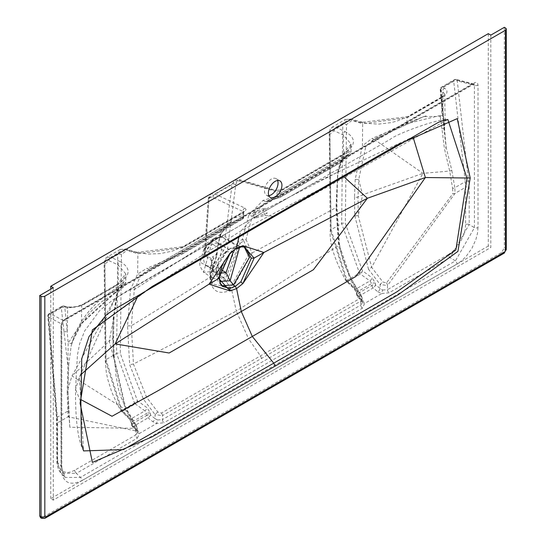 <?xml version="1.0" encoding="UTF-8"?>
<svg xmlns="http://www.w3.org/2000/svg" width="546" height="546" viewBox="0 0 546 546"><rect width="100%" height="100%" fill="white"/><g stroke="black" fill="none" stroke-linecap="round" stroke-linejoin="round"><path stroke-width="0.41" stroke-dasharray="2.73 2.05" d="M423.778 116.544L374.29 139.407L423.785 116.544L440.24 116.489L441.769 115.076L407.002 123.655L371.949 138.493L374.297 139.407L365.765 146.683L362.407 145.789L355.207 179.402L358.681 179.593L365.772 146.683M245.093 247.085L240.909 246.799L235.319 248.935L230.269 252.955M229.504 253.385L218.98 276.883L222.386 286.384L220.987 285.114L221.751 285.715M138.118 295.598L241.284 230.678L343.755 176.576M240.909 246.799L241.509 246.853M244.205 246.86L243.284 246.499L233.524 248.266L217.636 275.785L220.987 285.108L217.465 280.084L216.134 273.485L216.332 270.011L219.772 281.449M80.897 399.631L79.252 377.368L115.083 298.444L252.307 218.455L241.284 230.678L238.895 237.039M81.129 374.44L79.252 377.361L75.546 389.339C75.266 420.01 77.955 440.554 83.599 450.962L80.583 401.399L92.492 330.207L150.73 287.899L273.744 216.496L265.028 215.329L254.518 218.325L256.811 216.516L252.307 218.455L310.005 185.196L413.015 136.903M239.598 247.324L230.119 248.512L225.942 251.658L216.789 267.513L216.332 270.011M254.736 211.541L256.811 216.516L267.171 213.111L265.028 215.329L262.954 210.36L265.097 208.135L254.736 211.541L252.436 213.356L262.954 210.36M274.583 216.407L447.85 119.485C439.373 118.12 395.386 134.268 390.301 139.305L309.964 185.224M218.946 243.605L232.384 251.413L226.064 252.027L223.41 254.033L217.581 264.134L219.779 273.212L205.958 265.281L207.917 266.038L210.251 265.861L212.619 264.865L217.363 260.551L219.929 256.258L221.369 251.604L221.328 247.195L218.946 243.605L215.465 243.12L212.612 244.233L209.63 246.539L207.009 249.747L204.497 254.893L203.672 259.876L204.497 263.561L205.958 265.281M105.869 361.78L121.062 410.23L129.211 418.052A2.737 1.331 133.8 0 0 129.409 418.98A2.737 1.331 133.8 0 0 130.89 418.953L122.748 411.131L135.251 403.91A2.737 1.583 60 0 1 134.466 403.023L121.956 410.244A2.737 0.355 -31 0 1 120.809 410.592A2.737 0.355 -31 0 1 121.062 410.23A2.737 1.331 133.8 0 0 121.26 411.158A2.737 1.331 133.8 0 0 122.748 411.131A2.737 1.583 60 0 1 121.956 410.244L106.026 359.616L104.887 262.039L106.948 257.146L110.79 257.214A2.737 1.966 115.1 0 0 109.029 260.654L104.723 264.203L105.869 361.78A2.737 1.604 179.3 0 1 105.228 360.763A2.737 1.604 179.3 0 1 106.026 359.616L116.605 353.508L117.745 254.613L104.887 262.039A2.737 1.604 -0.7 0 0 104.088 263.186A2.737 1.604 -0.7 0 0 104.723 264.203M113.561 356.975L109.18 341.141L71.99 375.955L125.3 409.534L113.561 356.975L112.913 338.459L113.138 321.348L109.18 341.141L112.913 338.459A2.737 1.604 179.4 0 0 113.527 337.435L114.162 355.965L113.561 356.975M63.759 332.234A2.737 1.379 174.3 0 1 67.247 331.825L64.803 307.425A2.737 1.379 -5.7 0 0 61.309 307.835L67.875 365.922L67.185 392.356A2.737 1.201 -0.7 0 0 67.997 391.489A2.737 1.201 -0.7 0 0 67.997 391.421L68.721 364.803L67.997 391.421L68.591 410.08A2.737 1.29 176.9 0 1 68.605 410.183A2.737 1.29 176.9 0 1 67.793 411.165L68.1 416.775L135.674 430.896L137.278 428.276L126.024 409.268L113.527 355.084L112.886 336.418L113.104 319.178L113.745 320.338L113.138 321.348L118.127 289.653L122.679 284.678L115.186 292.922L81.736 323.471L72.106 342.369A2.737 1.747 -163.6 0 1 72.086 342.431L72.086 342.431A2.737 1.747 -163.6 0 1 68.175 343.011L67.875 365.922A2.737 0.996 4.3 0 0 68.68 365.288L71.103 346.355L72.106 342.369M112.886 336.418A2.737 1.604 179.4 0 1 113.527 337.435L114.23 311.896L116.421 295.29L118.68 289.032L122.611 284.719L71.99 375.955L67.881 389.339L69.833 427.265L134.657 428.323L134.869 425.157L125.3 409.534L126.358 409.05L136.118 424.952A2.737 0.689 144.4 0 0 134.869 425.157M68.591 410.08L69.833 427.259M501.658 252.416L502.859 253.105L505.562 248.416L504.368 247.727L501.658 252.416L42.438 517.54L40.629 517.785M42.001 518.42L43.769 518.154L502.859 253.105A2.737 1.583 -120 0 0 504.122 253.187M506.265 249.474A2.737 1.583 0 0 0 505.562 248.416L505.562 28.064M45.038 518.236A2.737 1.583 60 0 1 43.769 518.154L42.438 517.54M57.337 424.911A2.737 1.583 180 0 1 56.784 423.955A2.737 1.583 180 0 1 57.583 422.843L57.337 417.199A2.737 1.351 -4.9 0 0 56.531 418.263A2.737 1.351 -4.9 0 0 57.077 418.987L57.337 462.264L60.906 473.184L76.358 473.341A2.737 1.583 60 0 1 74.754 470.222L135.729 435.019L135.674 430.896A2.737 1.59 -119.7 0 0 134.657 428.323M135.988 425.498A2.737 0.689 144.4 0 0 136.111 424.945L137.278 428.276L137.326 432.432L136.036 429.6L135.988 425.498M137.223 431.688A2.737 1.945 164.4 0 0 137.278 432.125A2.737 1.945 164.4 0 0 139.578 433.367L137.674 430.46L133.647 426.221A2.737 1.583 60 0 1 132.385 423.682A2.737 1.358 -6.3 0 0 131.579 424.795A2.737 1.358 -6.3 0 0 132.207 425.539L132.207 425.539A2.737 1.078 138.5 0 0 132.248 426.303A2.737 2.737 0 0 1 131.579 424.795L131.374 422.945A2.737 1.358 173.7 0 1 132.18 421.833L130.89 418.953L144.902 410.858L135.251 403.91A2.737 1.072 125.8 0 0 137.421 400.784L120.297 353.446L121.437 254.552L126.733 250.43A2.737 1.686 106.5 0 0 125.764 248.99A2.737 1.686 106.5 0 0 124.638 249.215L120.243 249.467L117.745 254.613A2.737 1.556 0.7 0 1 121.437 254.552M236.145 248.915L233.517 248.259L230.119 248.512L226.064 252.027L212.612 244.233M212.612 264.865L220.673 269.499M67.185 392.356L67.793 411.165L57.337 417.199L48.621 315.158A2.737 1.583 60 0 1 49.174 313.622A2.737 1.583 60 0 1 50.212 313.602L63.247 320.495L61.282 323.785A2.737 1.583 180 0 1 61.828 324.733A2.737 1.583 180 0 1 61.029 325.853L61.029 468.291A2.737 1.583 0 0 0 61.828 467.178A2.737 1.583 0 0 0 61.282 466.223L57.337 462.264A2.737 1.583 180 0 1 56.784 461.315A2.737 1.583 180 0 1 57.583 460.196L57.583 422.843L68.1 416.775A2.737 1.672 -3.2 0 0 68.898 415.506A2.737 1.672 -3.2 0 0 68.878 415.376M243.707 212.019L243.803 216.707A2.737 2.737 0 0 1 242.431 219.137A2.737 1.577 60 0 1 241.987 219.26A2.737 2.273 90.7 0 0 243.161 215.697A2.737 1.618 178.8 0 1 243.803 216.707A2.737 1.618 178.8 0 1 242.997 217.881A2.737 1.577 60 0 1 242.438 219.13M113.104 319.178L118.366 286.684A2.737 2.204 -151.6 0 1 118.694 289.011A2.737 2.204 -151.6 0 1 118.127 289.653M244.833 208.046A2.737 1.966 115.2 0 0 243.072 211.514L243.7 212.019L242.895 212.885L242.997 217.881L182.241 253.105L146.778 268.393L149.167 269.315L181.217 254.484L241.987 219.26L230.992 221.915L231.729 218.468L220.666 231.545L216.271 254.463L212.858 256.62A2.737 2.252 -147.4 0 1 213.233 258.824L212.005 260.968A2.737 0.614 20.6 0 0 211.2 260.203A2.737 1.59 127.8 0 0 211.527 258.981A2.737 2.191 -154.3 0 1 212.005 260.968L210.285 267.779L225.205 279.265L238.438 245.707A2.737 2.15 146.3 0 1 236.479 245.611L222.475 237.428L220.079 237.06L213.964 239.08A2.737 1.583 -120 0 0 215.254 239.175A2.737 1.583 -120 0 0 215.813 238.158L208.449 244.164L205.446 247.754L204.709 249.802A2.737 0.369 17.9 0 1 204.75 249.904A2.737 0.369 17.9 0 1 203.624 249.843L204.927 247.556L205.719 248.034L209.043 197.816L211.036 193.891L214.858 193.966L244.833 208.046L246.096 209.432L245.222 211.104L183.9 246.587L135.797 252.511L124.638 249.215L110.79 257.214L119.874 261.459A2.737 1.966 115.1 0 0 118.113 264.906L118.366 286.684L123.778 281.77L125.86 282.33L81.422 323.123L81.736 323.471L81.422 323.123L68.175 343.011L67.247 331.825L67.69 308.08L64.803 307.425A2.737 1.529 102.9 0 0 63.841 305.999A2.737 1.529 102.9 0 0 62.899 306.272A2.737 1.583 -120 0 0 61.862 306.299A2.737 1.583 -120 0 0 61.309 307.835L48.621 315.158A2.737 1.351 -4.9 0 0 47.816 316.23A2.737 1.351 -4.9 0 0 48.362 316.946L57.077 418.987M504.368 27.3L504.368 247.727M490.813 35.121L490.813 247.495L53.283 500.102L53.283 287.728M452.607 188.37L452.866 193.687A2.737 1.481 3 0 0 455.091 193.339L454.825 187.715A2.737 1.461 171.6 0 1 452.607 188.37L449.706 171.041L444.376 148.382A2.737 1.686 -17.6 0 0 446.178 147.509L444.301 132.466L444.035 126.003A2.737 2.02 -172 0 1 444.335 127.177L444.335 127.177A2.737 2.02 -172 0 1 441.967 128.836L444.376 148.382M374.29 139.414L422.918 173.348L449.706 171.041A2.737 1.536 168.8 0 0 451.801 170.297L446.178 147.509L441.025 88.609A2.737 1.379 -5.7 0 0 440.219 89.721A2.737 1.379 -5.7 0 0 440.704 90.397L443.147 114.803A2.737 1.379 174.3 0 1 442.663 114.121A2.737 1.379 174.3 0 1 443.468 113.008M441.967 128.836L440.24 116.489M355.207 179.402L354.497 196.929A2.737 1.563 0.7 0 0 357.978 196.976L358.681 179.593L362.619 194.82L422.918 173.348L371.635 267.308L382.848 281.982L386.472 282.937L452.866 193.687M354.497 196.929L354.791 215.8L358.265 215.697L362.619 194.82L357.978 196.976L358.265 215.697L371.635 267.308L368.502 269.274L380.132 284.541A2.737 0.471 -42.1 0 1 382.848 281.982M61.029 468.291C62.258 482.398 69.253 486.486 82.016 480.541A2.737 1.583 -120 0 0 80.412 477.416L76.358 473.341L137.326 438.145A2.737 1.583 60 0 1 135.729 435.019L137.326 432.432L136.207 430.501A2.737 1.283 -45.2 0 1 136.036 429.6L132.207 425.539L132.002 423.689A2.737 1.358 173.7 0 1 131.374 422.945L129.409 418.98L121.26 411.158A2.737 2.737 0 0 1 120.809 410.592L117.335 404.402L111.691 391.851L107.678 379.047L106.327 372.481L105.228 360.763L104.088 263.186L105.364 258.579L106.279 257.61L120.222 249.481M137.674 430.46A2.737 1.283 -45.2 0 1 136.207 430.501L132.248 426.303M137.326 438.145L139.578 433.367L156.647 423.512L164.012 422.734A2.737 1.583 60 0 1 162.415 419.608L157.507 419.976L156.647 423.512L152.812 421.717L148.096 417.881A2.737 1.583 60 0 1 146.826 415.342L132.385 423.682L132.18 421.833L146.628 413.486L144.902 410.858A2.737 1.072 -54.2 0 0 147.079 407.732L137.421 400.784L134.466 403.023L116.605 353.508A2.737 1.556 0.7 0 1 120.297 353.446M386.472 282.937A2.737 1.57 59.7 0 1 387.517 285.503L455.091 193.339L465.608 187.271L465.608 224.624A2.737 1.583 180 0 1 469.191 224.481L469.191 187.128A2.737 1.583 0 0 0 465.608 187.271L465.274 181.681L454.825 187.715L451.801 170.297M469.191 187.128L457.275 80.856A2.737 1.406 -6.6 0 0 453.706 81.286L441.025 88.609A2.737 1.583 60 0 1 441.571 87.073A2.737 1.583 60 0 1 442.608 87.053L445.939 89.216L446.983 90.991L446.826 92.95L444.772 95.55L408.674 116.578L360.572 122.495L349.693 119.287L345.297 119.533L342.799 124.686L341.653 223.58L359.514 273.089A2.737 1.583 -120 0 0 360.305 273.976L369.956 280.931L371.683 283.558L371.881 285.408A2.737 1.583 -120 0 0 373.15 287.947A2.737 0.833 131 0 0 375.559 285.039A2.737 1.351 -6.1 0 0 371.881 285.408L357.432 293.748A2.737 1.583 -120 0 0 358.702 296.287L362.721 300.525A2.737 1.283 -45.2 0 1 361.261 300.573A2.737 1.283 -45.2 0 1 361.09 299.665L362.373 302.498L360.776 305.084L162.415 419.608L162.462 415.615L360.729 301.146L362.332 298.505L361.043 295.707A2.737 0.682 144.6 0 0 361.172 295.161A2.737 0.682 144.6 0 0 359.91 295.386L359.698 298.587L161.445 413.049L157.821 412.059L146.567 397.27L133.442 364.039L131.354 325.785L134.316 289.585L141.011 274.986L149.399 269.178L181.681 254.354A2.737 1.577 59.8 0 1 181.217 254.484M208.449 244.164A2.737 0.621 43.1 0 1 208.517 244.676A2.737 0.621 43.1 0 1 207.466 244.342L213.964 239.08L207.466 244.342L204.927 247.556M109.029 260.654L118.113 264.906L125.757 273.826L116.121 285.831L116.189 291.557L115.186 292.922L121.444 288.793L123.71 286.664L125.819 282.937L125.757 273.826L125.123 276.604L123.41 279.238L120.605 281.934L116.687 284.582A2.737 1.583 -120 0 0 116.121 285.831L81.75 305.678L67.69 308.08A2.737 1.529 -77.1 0 0 66.742 306.661M488.281 33.661L488.281 246.034L490.813 247.495M488.281 246.034L50.751 498.641L53.283 500.102M50.751 498.641L50.751 289.189M268.83 195.659A9.582 5.535 -60 0 1 266.482 195.25A9.582 5.535 -60 0 1 266.482 184.186A9.582 5.535 -60 0 1 276.064 178.651A9.582 5.535 -60 0 1 277.593 180.473M478.009 85.115A2.737 1.583 180 0 1 474.426 85.258L474.426 227.696A2.737 1.583 0 0 0 478.009 227.552L478.009 85.115L477.634 83.401L476.897 82.617L475.457 82.398L474.194 82.883A2.737 1.583 60 0 1 473.628 84.139A2.737 1.583 60 0 1 472.59 84.166L473.996 83.982L64.278 320.475A2.737 1.583 -120 0 0 64.844 319.219L62.142 322.072L61.029 325.853M444.608 88.22A2.737 2.082 120.2 0 0 442.704 91.571L443.147 114.803L444.035 126.003L445.133 118.926L441.769 115.076L441.448 98.007L407.07 117.854L362.667 123.71L362.407 145.789L371.949 138.493M354.791 215.8L368.502 269.274M149.167 269.315L230.992 221.915L220.345 234.534L216.257 256.722A2.737 2.293 87 0 0 216.271 254.463A2.737 1.699 -178.9 0 1 216.912 255.583A2.737 1.699 -178.9 0 1 216.141 256.736L209.971 277.313L210.613 275.696L212.353 283.961L230.508 287.517L249.269 253.385L243.714 240.875A2.737 2.273 -58.4 0 0 245.993 239.496L252.3 216.086L248.764 215.322L262.899 200.471L277.006 196.15A2.737 1.542 1.2 0 0 280.705 196.11L280.808 190.998A2.737 1.583 60 0 1 281.367 189.742A2.737 1.583 60 0 1 282.405 189.715L275 190.629A2.737 1.679 -73.6 0 1 276.105 190.404A2.737 1.679 -73.6 0 1 277.095 191.871L280.808 190.998L341.407 156.013L351.044 144.007L343.4 135.08L334.084 130.719L329.777 134.268L330.917 231.845L346.116 280.296L354.258 288.117L357.05 293.755L357.255 295.604A2.737 1.078 138.5 0 0 357.302 296.369A2.737 1.078 138.5 0 0 358.702 296.287L373.15 287.947L377.866 291.782A2.737 1.024 126.8 0 0 380.084 288.697L380.132 284.541L387.517 285.503L387.469 289.68L448.437 254.477A2.737 1.583 -120 0 0 450.034 257.603L469.191 224.481L474.426 227.696L455.419 260.906A2.737 1.583 60 0 1 457.022 264.032L461.718 260.715L466.168 256.354L471.894 248.348L475.941 239.36L477.484 233.306L478.009 227.552M354.258 288.117A2.737 1.331 133.8 0 0 354.47 289.052A2.737 1.331 133.8 0 0 355.944 289.018L369.956 280.931A2.737 1.072 125.8 0 0 372.126 277.805L375.361 283.183L375.559 285.039L382.555 290.049L381.702 293.577L389.066 292.799L450.034 257.603L455.419 260.906L80.412 477.416L65.104 477.388L61.282 466.223L61.282 323.785L48.362 316.946A2.737 2.034 117.9 0 1 50.212 313.602L62.899 306.272L65.779 306.934A2.737 1.529 -77.1 0 1 66.728 306.661L69.772 307.07L74.843 306.832L78.904 305.897L82.316 304.422A2.737 1.583 -120 0 0 81.75 305.678L81.422 323.123M157.507 419.976L155.037 418.632A2.737 1.024 -53.2 0 1 152.812 421.717M161.445 413.049A2.737 1.59 60.2 0 1 162.462 415.615L155.084 414.619L155.037 418.632L150.505 414.967L150.307 413.117L147.079 407.732M244.499 211.602A2.737 1.583 -120 0 0 243.461 211.63A2.737 1.583 -120 0 0 242.895 212.885L182.296 247.87L137.892 253.726L137.66 273.969L146.778 268.393M141.011 274.986A2.737 2.102 -135 0 1 137.66 273.969L130.535 289.278L134.316 289.585L220.345 234.534L221.082 233.695L220.666 231.545M209.971 277.32C211.213 291.339 218.441 295.516 231.668 289.858L252.075 253.01L245.993 239.496A2.737 1.611 -176.1 0 1 242.335 239.414A2.737 2.02 81.5 0 0 243.714 240.875L240.26 243.223L238.438 245.707A2.737 2.007 -149.7 0 1 236.329 244.663A2.737 1.324 119.4 0 0 236.479 245.611L223.826 277.702L213.322 278.542L211.2 260.203L204.627 255.282A2.737 1.611 127.5 0 0 205.003 253.951L208.872 200.239L209.616 197.945L210.906 197.092L212.626 197.236L243.072 211.514L243.161 215.697L231.729 218.468M204.627 255.282L203.624 249.843L199.72 263.322L199.972 266.236L203.562 272.249L213.773 271.437L212.612 269.383L225.471 247.113L212.612 239.694L199.761 261.957L212.612 269.383M204.709 249.802L204.463 251.385L205.003 253.951L211.527 258.981L212.858 256.62M212.612 239.694L212.967 238.923L219.772 236.944L222.475 237.428A2.737 2.327 -71.3 0 0 222.604 237.476A2.737 2.327 -71.3 0 0 225.396 236.234L232.084 184.514L234.534 180.323L238.977 180.043L214.858 193.966A2.737 1.966 115.2 0 0 213.097 197.434M262.899 200.471L266.011 201.692L347.734 154.675L343.093 158.32L337.701 172.167L252.3 216.086L265.684 201.877L279.689 197.495A2.737 1.583 -120 0 0 280.132 197.365A2.737 2.737 0 0 1 279.026 197.72A2.737 1.993 84.6 0 0 279.689 197.495L340.431 162.565L347.87 154.593L348.908 151.692L351.139 152.184L341.462 161.179L341.407 156.013A2.737 1.583 60 0 1 341.967 154.757L281.374 189.742L276.105 190.404L240.083 179.811L234.534 180.323L211.036 193.885L209.35 195.488L208.238 198.976A2.737 1.795 4.1 0 0 208.872 200.239M135.797 252.511A2.737 1.686 -73.5 0 1 136.916 252.286A2.737 1.686 -73.5 0 1 137.892 253.726L126.733 250.43M473.826 83.968L474.426 85.258L457.275 80.856A2.737 1.597 104.4 0 0 456.313 79.47A2.737 1.597 104.4 0 0 455.296 79.723L472.59 84.166L63.247 320.495A2.737 1.583 -120 0 0 64.278 320.475L61.828 324.733L61.828 467.171L62.783 473.498L65.104 477.388L60.913 473.184L58.531 469.799L56.921 463.888L56.531 418.27L47.816 316.23A2.737 2.737 0 0 1 49.174 313.622L61.862 306.299A2.737 2.737 0 0 1 63.841 305.999L66.728 306.661M473.812 83.961L456.313 79.47A2.737 2.737 0 0 0 454.258 79.75A2.737 1.583 -120 0 1 455.296 79.723L442.608 87.053A2.737 2.082 120.2 0 0 440.704 90.397L442.704 91.571L444.662 94.089L441.448 98.007A2.737 1.583 -120 0 1 442.007 96.758L407.637 116.598A2.737 1.583 -120 0 0 407.07 117.854L407.002 123.655M382.555 290.049L387.469 289.68A2.737 1.583 60 0 0 389.066 292.799M157.821 412.059A2.737 0.464 138.1 0 0 155.084 414.619L143.427 399.228L129.655 364.673L127.525 325.928L130.535 289.278M221.082 233.695L218.175 243.591L216.912 255.583A2.737 2.737 0 0 1 216.53 256.92L212.203 266.864L210.763 276.208L216.257 256.722L213.233 258.824L210.101 269.164L226.754 282.214L223.826 277.702L213.773 271.437L227.58 250.3L227.832 247.092L225.191 239.148L223.928 238.124A2.737 1.774 120.8 0 0 226.187 237.394L225.396 236.234L222.795 235.879A2.737 2.198 88.4 0 1 220.973 237.257A2.737 2.198 88.4 0 1 220.079 237.06L212.967 238.923L203.562 272.249L213.322 278.542L211.875 277.156L210.626 274.481L210.285 267.779M360.572 122.495A2.737 1.686 -73.5 0 1 361.684 122.27A2.737 1.686 -73.5 0 1 362.667 123.71L351.788 120.502L346.492 124.618L345.352 223.512L362.476 270.85L359.514 273.089L347.01 280.31A2.737 1.583 -120 0 0 347.795 281.197L360.305 273.976A2.737 1.072 125.8 0 0 362.476 270.85L372.126 277.805M334.084 130.719A2.737 1.966 -64.9 0 1 335.845 127.279L349.693 119.287A2.737 1.686 -73.5 0 1 350.805 119.055A2.737 1.686 -73.5 0 1 351.788 120.502M377.866 291.782L381.702 293.577L364.626 303.44L362.38 308.21L164.012 422.734M261.595 358.626L260.592 356.088L248.505 338.718L143.427 399.228M359.91 295.386L350.334 279.627L248.505 338.718L236.316 311.124L133.442 364.039L129.655 364.673M228.767 241.346A2.737 1.338 -61 0 1 228.576 240.342L226.187 237.394M348.908 151.692L343.632 155.05L343.4 135.08A2.737 1.966 -64.9 0 1 345.161 131.641L335.845 127.279L332.002 127.211L329.941 132.105L342.799 124.686A2.737 1.556 -179.3 0 1 346.492 124.618M329.777 134.268A2.737 1.604 179.3 0 1 329.136 133.251A2.737 1.604 179.3 0 1 329.941 132.105L331.081 229.682L347.01 280.31A2.737 0.355 -31 0 1 345.864 280.664A2.737 0.355 -31 0 1 346.116 280.296A2.737 1.331 133.8 0 0 346.314 281.224L354.463 289.046L356.429 293.011A2.737 1.358 173.7 0 1 357.227 291.898L371.683 283.558A2.737 1.351 173.9 0 1 375.361 283.183M346.321 281.231A2.737 1.331 133.8 0 0 347.795 281.197L355.944 289.018L357.227 291.898L357.432 293.748A2.737 1.358 -6.3 0 0 356.634 294.854M362.721 300.525L364.626 303.44A2.737 1.945 164.4 0 1 362.332 302.191L362.332 298.505L361.172 295.168L351.392 279.142L345.052 265.854L342.124 257.364L339.516 244.471L338.561 245.611L236.316 311.124L231.668 289.858L226.754 282.214L240.26 243.223A2.737 2.054 -143.3 0 1 238.063 242.069L236.329 244.663L228.576 240.342L235.77 184.712A2.737 1.693 7.4 0 0 232.084 184.514L209.043 197.816A2.737 1.795 4.1 0 0 208.238 198.976L204.463 251.372M362.278 301.754A2.737 1.945 164.4 0 0 362.332 302.191L357.302 296.369A2.737 2.737 0 0 1 356.634 294.86A2.737 1.358 -6.3 0 0 357.255 295.604L361.09 299.665L361.043 295.707L351.058 279.354L338.909 243.864L336.329 205.378L338.049 169.472L338.643 171.007L337.701 172.167L336.022 207.617L338.561 245.611L350.334 279.627L351.385 279.142M235.77 184.712L236.486 182.657L237.517 181.627L239.407 181.054L241.073 181.286A2.737 1.679 106.4 0 0 240.097 179.818M240.083 179.811A2.737 1.679 106.4 0 0 238.977 180.043L275 190.629M241.073 181.286L277.095 191.871L277.006 196.15A2.737 1.993 84.6 0 0 278.999 197.72M282.405 189.715L343.004 154.73A2.737 1.583 60 0 0 341.973 154.757L345.884 152.109L348.696 149.42L350.402 146.785L351.044 144.001L351.078 152.9L350.355 154.682L346.765 158.49L340.888 162.435L280.132 197.365A2.737 1.583 -120 0 0 280.705 196.11L341.462 161.179A2.737 1.583 -119.8 0 1 340.895 162.428A2.737 1.583 -119.8 0 1 340.431 162.565M248.764 215.322L242.335 239.414L238.063 242.069M347.734 154.675L306.067 178.617M343.093 158.313A2.737 2.3 42.2 0 0 343.584 157.917A2.737 2.3 42.2 0 0 343.632 155.05L338.049 169.472M279.026 197.72L272.229 199.051L265.69 201.877L306.204 178.542M132.255 426.31A2.737 1.078 138.5 0 0 133.647 426.221L148.096 417.881A2.737 0.833 131 0 0 150.505 414.967L150.505 414.967A2.737 1.351 -6.1 0 0 146.826 415.342L146.628 413.486A2.737 1.351 -6.1 0 1 150.307 413.117M218.98 276.883L219.376 277.614M227.873 250.013L230.119 248.512M185.162 257.296L126.263 291.462L113.049 299.72L99.638 310.592L84.671 330.931L79.6 343.884L77.395 355.303L75.546 389.339L80.89 402.136M129.211 418.052L132.002 423.689M113.527 355.084L114.162 355.965L115.957 375.409L118.489 389.271L120.632 396.403L126.358 409.05M123.778 281.77L122.632 284.705M74.754 470.222L70.912 471.942L67.274 472.577L62.592 471.43L59.275 467.908L58.013 464.414L57.583 460.196M183.9 246.587A2.737 1.583 -120 0 0 182.869 246.615A2.737 1.583 -120 0 0 182.296 247.87L182.241 253.105A2.737 1.577 59.8 0 1 181.688 254.354L242.431 219.137M468.843 181.258A2.737 1.406 -6.6 0 0 465.274 181.681L453.706 81.286A2.737 1.583 -120 0 1 454.258 79.75L441.571 87.073A2.737 2.737 0 0 0 440.219 89.721L444.301 132.466M465.608 224.624L465.178 229.34L463.916 234.289L460.599 241.639L455.917 248.198L452.279 251.761L448.437 254.477M119.874 261.459C131.525 268.079 130.808 275.778 117.718 284.555A2.737 1.583 -120 0 0 116.687 284.582L82.316 304.422A2.737 1.583 -120 0 1 83.347 304.402L78.822 306.292L74.85 307.152L70.768 307.453L65.779 306.934M117.718 284.555L83.347 304.402M64.844 319.219L474.194 82.883M457.022 264.032L82.016 480.541M127.525 325.928L131.354 325.785L209.971 277.313M222.795 235.879L215.813 238.158M443.045 96.731A2.737 1.583 -120 0 0 442.014 96.758L444.662 94.089L445.133 118.926L444.287 132.282M408.674 116.578A2.737 1.583 -120 0 0 407.637 116.598L397.038 121.082L390.997 122.625L378.637 124.113L366.796 123.416L350.805 119.055L345.297 119.533M330.917 231.845A2.737 1.604 179.3 0 1 330.282 230.828A2.737 1.604 179.3 0 1 331.081 229.682L341.653 223.58A2.737 1.556 -179.3 0 1 345.352 223.512M362.38 308.21A2.737 1.583 60 0 1 360.776 305.084L360.729 301.146A2.737 1.57 -120.2 0 0 359.698 298.587M343.004 154.73C356.094 145.953 356.811 138.254 345.161 131.641M336.329 205.378A2.737 1.597 179.3 0 1 336.971 206.395A2.737 1.597 179.3 0 1 336.022 207.617L252.075 253.01L249.269 253.385M357.05 293.755A2.737 1.358 173.7 0 1 356.429 293.004L356.634 294.86M338.909 243.864L339.516 244.471L336.971 206.388C337.203 182.289 337.762 170.495 338.643 171.007L340.472 163.22L341.878 160.21L343.557 157.937L347.782 154.648M185.128 257.316L309.991 185.203M245.113 247.085L237.278 245.953L230.392 248.334M223.416 254.033L225.942 251.658M217.581 264.141L216.789 267.513M115.65 292.793L101.877 301.583L91.339 311.097L85.613 317.949L78.453 328.74L73.676 337.919L71.192 345.939M122.679 284.678C94.827 299.652 77.634 320.209 71.103 346.355M69.833 427.265L68.605 410.183L67.997 391.489L68.68 365.288M426.153 115.854C401.044 124.768 382.726 133.217 371.191 141.196M222.843 237.565L220.953 237.257L215.254 239.168L208.524 244.676L205.719 248.034L204.463 251.385M266.482 195.25L270.359 197.481M276.064 178.651L279.941 180.89M120.243 249.467L125.751 248.99L136.91 252.279L147.932 254.067L160.517 253.59L172.597 250.996L182.869 246.615L243.885 211.322L243.7 212.019M181.395 250.614L149.406 269.178M221.082 233.708L225.314 226.624L230.767 222.038M181.258 250.696L230.712 222.072M210.306 267.615L209.876 274.256L210.62 279.347L212.353 283.961L210.763 276.208M346.314 281.224A2.737 2.737 0 0 1 345.864 280.664C334.384 259.275 329.19 242.663 330.282 230.835L329.19 132.091L330.419 128.644L331.333 127.675L345.277 119.547M254.511 218.332L252.436 213.356M265.097 208.135L267.171 213.111"/><path stroke-width="0.82" d="M229.504 288.356L235.319 286.35L236.582 288.588L230.269 290.834L229.504 288.356L222.393 286.391L221.69 285.647L220.038 282.439L219.376 277.614L218.741 278.501L209.063 284.145L230.091 253.051L218.741 278.501L230.091 290.963L209.063 284.145L115.179 343.905L138.118 295.598M242.874 283.586L254.122 258.074L242.874 245.666L263.895 252.484L242.874 283.586L236.582 288.588L241.284 311.507L169.144 353.009L115.179 343.905L81.129 374.44M230.235 253.453L230.426 252.812L236.582 248.164L230.235 253.453L224.072 261.623L221.096 268.188L219.758 273.328L219.376 277.614M343.755 176.576L367.397 198.28L313.431 269.71L241.291 311.5L252.307 336.452L158.763 390.315L112.019 416.27L80.897 399.631M242.874 245.666L236.582 248.164L238.895 237.039M221.751 285.715L233.524 284.951L235.319 286.35L240.902 281.777L242.683 283.667M240.902 281.777L251.324 258.21L245.113 247.092L241.503 246.853L236.145 248.915M240.909 246.799L242.683 245.789M413.015 136.903L425.361 177.539L355.958 276.433L252.307 336.452L273.744 363.158L123.396 449.617L83.579 450.914M219.772 281.449L230.119 280.774L233.524 284.951L249.413 257.432L244.205 246.86M275.15 215.158L274.583 216.407L438.069 122.55L441.154 121.164L447.85 119.485L466.994 178.31L455.883 249.966L396.887 291.837L273.744 363.158L275.15 366.12L152.061 436.855L92.39 462.421L80.091 403.255L92.39 329.886L152.061 286.548L275.15 215.158L397.406 144.895L457.234 118.619L470.202 178.023L457.91 251.392L398.232 294.731L275.15 366.12M219.779 273.212L226.064 272.597L230.112 280.774L239.598 247.324M42.022 518.427L40.629 517.785L39.735 515.977L41.066 516.591L42.001 518.413L45.038 518.236L504.122 253.187A2.737 1.583 -120 0 0 504.688 251.931L505.466 250.594A2.737 1.583 0 0 0 506.265 249.474L506.265 29.122A2.737 1.583 0 0 0 505.562 28.064L504.368 27.3L490.813 35.121L488.281 33.661L50.751 286.268L53.283 287.728L39.735 295.55L41.066 296.246A2.737 1.583 0 0 0 44.833 296.185L505.466 30.242A2.737 1.583 0 0 0 506.265 29.122M41.066 296.246L41.066 516.591A2.737 1.583 0 0 0 44.833 516.536L45.605 516.98A2.737 1.583 60 0 1 45.038 518.236M220.673 269.499L226.064 272.597L233.169 251.993M39.735 515.977L39.735 295.55M281.92 185.271A9.582 5.535 120 0 0 279.941 180.89A9.582 5.535 120 0 0 270.359 186.418A9.582 5.535 120 0 0 270.359 197.481A9.582 5.535 120 0 0 277.743 194.915A9.582 5.535 120 0 0 281.92 185.271M50.751 289.189L50.751 286.268M277.593 180.473A9.582 5.535 -60 0 1 278.05 183.04A9.582 5.535 -60 0 1 268.83 195.659M251.324 258.21L254.122 258.074L263.895 252.484L367.397 198.28L425.361 177.539L470.202 178.023M80.89 402.136L80.091 403.255M45.605 516.98L504.688 251.931M44.833 296.185L44.833 516.536M505.466 250.594L505.466 30.242M83.599 450.962L81.75 444.505L81.368 440.308L80.897 402.136L81.743 358.77L88.984 336.684L106.415 314.762L113.957 309.616L274.583 216.407M504.122 253.187L506.265 249.474"/></g></svg>
